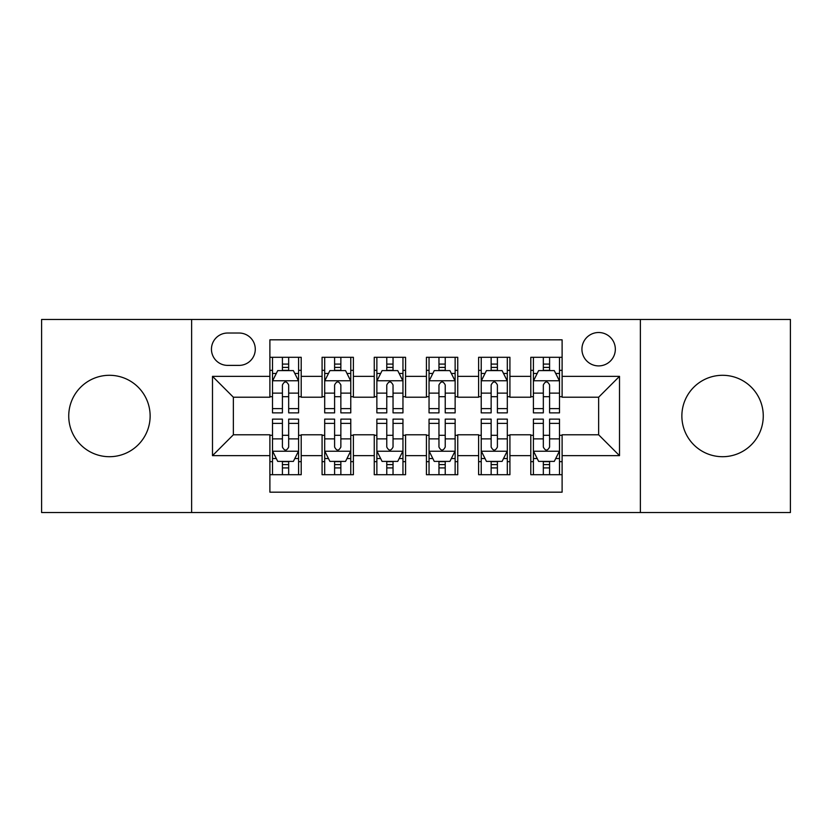 <?xml version="1.0" encoding="UTF-8"?>
<svg xmlns="http://www.w3.org/2000/svg" width="832" height="832" viewBox="0 0 832 832"><rect width="100%" height="100%" fill="white"/><g stroke="black" fill="none" stroke-linecap="round" stroke-linejoin="round"><path stroke-width="1.25" d="M722.561 375.294A40.706 40.706 0 0 0 681.866 416A40.706 40.706 0 0 0 722.561 456.706A40.706 40.706 0 0 0 763.266 416A40.706 40.706 0 0 0 722.561 375.294M109.439 375.294A40.706 40.706 0 0 0 68.734 416A40.706 40.706 0 0 0 109.439 456.706A40.706 40.706 0 0 0 150.134 416A40.706 40.706 0 0 0 109.439 375.294M598.634 332.509A16.702 16.702 0 0 0 581.932 349.211A16.702 16.702 0 0 0 598.634 365.903A16.702 16.702 0 0 0 615.337 349.211A16.702 16.702 0 0 0 598.634 332.509M640.38 512.533L790.4 512.533L790.4 319.467L640.38 319.467L640.38 512.533L191.62 512.533L191.62 319.467L41.6 319.467L41.6 512.533L191.62 512.533M562.11 357.292L530.795 357.292L530.795 376.345L509.922 376.345L509.922 397.218L530.795 397.218L530.795 376.345M509.922 376.345L509.922 357.292L478.618 357.292L478.618 376.345L457.746 376.345L457.746 397.218L478.618 397.218L478.618 376.345M457.746 376.345L457.746 357.292L426.431 357.292L426.431 376.345L405.569 376.345L405.569 397.218L426.431 397.218L426.431 376.345M405.569 376.345L405.569 357.292L374.254 357.292L374.254 376.345L353.382 376.345L353.382 397.218L374.254 397.218L374.254 376.345M353.382 376.345L353.382 357.292L322.078 357.292L322.078 397.218L301.205 397.218L301.205 357.292L269.89 357.292M269.89 474.708L301.205 474.708L301.205 434.782L322.078 434.782L322.078 474.708L353.382 474.708L353.382 434.782L374.254 434.782L374.254 455.655L353.382 455.655M374.254 455.655L374.254 474.708L405.569 474.708L405.569 434.782L426.431 434.782L426.431 455.655L405.569 455.655M426.431 455.655L426.431 474.708L457.746 474.708L457.746 434.782L478.618 434.782L478.618 455.655L457.746 455.655M478.618 455.655L478.618 474.708L509.922 474.708L509.922 434.782L530.795 434.782L530.795 455.655L509.922 455.655M227.625 365.383L239.106 365.383A16.172 16.172 0 0 0 255.278 349.211A16.172 16.172 0 0 0 239.106 333.029L227.625 333.029A16.172 16.172 0 0 0 211.453 349.211A16.172 16.172 0 0 0 227.625 365.383M640.38 319.467L191.62 319.467M562.11 376.345L562.11 339.82L269.89 339.82L269.89 397.218L233.366 397.218L233.366 434.782L269.89 434.782L269.89 492.18L562.11 492.18L562.11 434.782L598.634 434.782L598.634 397.218L562.11 397.218L562.11 376.345L619.507 376.345L619.507 455.655L562.11 455.655M269.89 455.655L212.493 455.655L212.493 376.345L269.89 376.345M530.795 455.655L530.795 474.708L562.11 474.708M269.89 370.344L272.501 370.344M282.412 370.344L288.673 370.344M298.594 370.344L301.205 370.344M269.89 396.698L272.501 396.698M282.412 396.698L288.673 396.698M298.594 396.698L301.205 396.698M269.89 435.302L272.501 435.302M282.412 435.302L288.673 435.302M298.594 435.302L301.205 435.302M269.89 461.656L272.501 461.656M282.412 461.656L288.673 461.656M298.594 461.656L301.205 461.656M322.078 396.698L324.688 396.698M334.599 396.698L340.86 396.698M350.771 396.698L353.382 396.698M322.078 370.344L324.688 370.344M334.599 370.344L340.86 370.344M350.771 370.344L353.382 370.344M322.078 435.302L324.688 435.302M334.599 435.302L340.86 435.302M350.771 435.302L353.382 435.302M322.078 461.656L324.688 461.656M334.599 461.656L340.86 461.656M350.771 461.656L353.382 461.656M374.254 435.302L376.865 435.302M386.776 435.302L393.037 435.302M402.958 435.302L405.569 435.302M374.254 461.656L376.865 461.656M386.776 461.656L393.037 461.656M402.958 461.656L405.569 461.656M374.254 370.344L376.865 370.344M386.776 370.344L393.037 370.344M402.958 370.344L405.569 370.344M374.254 396.698L376.865 396.698M386.776 396.698L393.037 396.698M402.958 396.698L405.569 396.698M426.431 435.302L429.042 435.302M438.963 435.302L445.224 435.302M455.135 435.302L457.746 435.302M426.431 461.656L429.042 461.656M438.963 461.656L445.224 461.656M455.135 461.656L457.746 461.656M426.431 370.344L429.042 370.344M438.963 370.344L445.224 370.344M455.135 370.344L457.746 370.344M426.431 396.698L429.042 396.698M438.963 396.698L445.224 396.698M455.135 396.698L457.746 396.698M478.618 435.302L481.229 435.302M491.14 435.302L497.401 435.302M507.312 435.302L509.922 435.302M478.618 461.656L481.229 461.656M491.14 461.656L497.401 461.656M507.312 461.656L509.922 461.656M478.618 370.344L481.229 370.344M491.14 370.344L497.401 370.344M507.312 370.344L509.922 370.344M478.618 396.698L481.229 396.698M491.14 396.698L497.401 396.698M507.312 396.698L509.922 396.698M530.795 435.302L533.406 435.302M543.327 435.302L549.588 435.302M559.499 435.302L562.11 435.302M530.795 461.656L533.406 461.656M543.327 461.656L549.588 461.656M559.499 461.656L562.11 461.656M530.795 370.344L533.406 370.344M543.327 370.344L549.588 370.344M559.499 370.344L562.11 370.344M530.795 396.698L533.406 396.698M543.327 396.698L549.588 396.698M559.499 396.698L562.11 396.698M233.366 397.218L212.493 376.345M233.366 434.782L212.493 455.655M619.507 376.345L598.634 397.218M619.507 455.655L598.634 434.782M288.673 364.083L282.412 364.083M298.594 408.616L288.673 408.616L288.673 412.87L298.594 412.87L298.594 381.035L293.374 370.604L277.722 370.604L272.501 381.035L272.501 412.87L282.412 412.87L282.412 408.616L272.501 408.616M272.501 381.035L272.501 357.292M298.594 381.035L298.594 357.292M282.412 370.604L282.412 357.292M288.673 357.292L288.673 370.604M288.673 408.616L288.673 384.956C286.593 380.931 284.502 380.931 282.412 384.956L282.412 408.616M282.412 467.917L288.673 467.917M272.501 423.384L282.412 423.384L282.412 419.13L272.501 419.13L272.501 450.965L277.722 461.396L293.374 461.396L298.594 450.965L298.594 419.13L288.673 419.13L288.673 423.384L298.594 423.384M298.594 450.965L298.594 474.708M272.501 450.965L272.501 474.708M288.673 461.396L288.673 474.708M282.412 474.708L282.412 461.396M282.412 423.384L282.412 447.044C284.502 451.069 286.593 451.069 288.673 447.044L288.673 423.384M340.86 364.083L334.599 364.083M350.771 408.616L340.86 408.616L340.86 412.87L350.771 412.87L350.771 381.035L345.55 370.604L329.898 370.604L324.688 381.035L324.688 412.87L334.599 412.87L334.599 408.616L324.688 408.616M324.688 381.035L324.688 357.292M350.771 381.035L350.771 357.292M334.599 370.604L334.599 357.292M340.86 357.292L340.86 370.604M340.86 408.616L340.86 384.956C338.77 380.931 336.69 380.931 334.599 384.956L334.599 408.616M393.037 364.083L386.776 364.083M402.958 408.616L393.037 408.616L393.037 412.87L402.958 412.87L402.958 381.035L397.738 370.604L382.086 370.604L376.865 381.035L376.865 412.87L386.776 412.87L386.776 408.616L376.865 408.616M376.865 381.035L376.865 357.292M402.958 381.035L402.958 357.292M386.776 370.604L386.776 357.292M393.037 357.292L393.037 370.604M393.037 408.616L393.037 384.956C390.957 380.931 388.866 380.931 386.776 384.956L386.776 408.616M445.224 364.083L438.963 364.083M455.135 408.616L445.224 408.616L445.224 412.87L455.135 412.87L455.135 381.035L449.914 370.604L434.262 370.604L429.042 381.035L429.042 412.87L438.963 412.87L438.963 408.616L429.042 408.616M429.042 381.035L429.042 357.292M455.135 381.035L455.135 357.292M438.963 370.604L438.963 357.292M445.224 357.292L445.224 370.604M445.224 408.616L445.224 384.956C443.134 380.931 441.054 380.931 438.963 384.956L438.963 408.616M497.401 364.083L491.14 364.083M507.312 408.616L497.401 408.616L497.401 412.87L507.312 412.87L507.312 381.035L502.102 370.604L486.45 370.604L481.229 381.035L481.229 412.87L491.14 412.87L491.14 408.616L481.229 408.616M481.229 381.035L481.229 357.292M507.312 381.035L507.312 357.292M491.14 370.604L491.14 357.292M497.401 357.292L497.401 370.604M497.401 408.616L497.401 384.956C495.321 380.931 493.23 380.931 491.14 384.956L491.14 408.616M334.599 467.917L340.86 467.917M324.688 423.384L334.599 423.384L334.599 419.13L324.688 419.13L324.688 450.965L329.898 461.396L345.55 461.396L350.771 450.965L350.771 419.13L340.86 419.13L340.86 423.384L350.771 423.384M350.771 450.965L350.771 474.708M324.688 450.965L324.688 474.708M340.86 461.396L340.86 474.708M334.599 474.708L334.599 461.396M334.599 423.384L334.599 447.044C336.679 451.069 338.77 451.069 340.86 447.044L340.86 423.384M386.776 467.917L393.037 467.917M376.865 423.384L386.776 423.384L386.776 419.13L376.865 419.13L376.865 450.965L382.086 461.396L397.738 461.396L402.958 450.965L402.958 419.13L393.037 419.13L393.037 423.384L402.958 423.384M402.958 450.965L402.958 474.708M376.865 450.965L376.865 474.708M393.037 461.396L393.037 474.708M386.776 474.708L386.776 461.396M386.776 423.384L386.776 447.044C388.866 451.069 390.946 451.069 393.037 447.044L393.037 423.384M438.963 467.917L445.224 467.917M429.042 423.384L438.963 423.384L438.963 419.13L429.042 419.13L429.042 450.965L434.262 461.396L449.914 461.396L455.135 450.965L455.135 419.13L445.224 419.13L445.224 423.384L455.135 423.384M455.135 450.965L455.135 474.708M429.042 450.965L429.042 474.708M445.224 461.396L445.224 474.708M438.963 474.708L438.963 461.396M438.963 423.384L438.963 447.044C441.043 451.069 443.134 451.069 445.224 447.044L445.224 423.384M491.14 467.917L497.401 467.917M481.229 423.384L491.14 423.384L491.14 419.13L481.229 419.13L481.229 450.965L486.45 461.396L502.102 461.396L507.312 450.965L507.312 419.13L497.401 419.13L497.401 423.384L507.312 423.384M507.312 450.965L507.312 474.708M481.229 450.965L481.229 474.708M497.401 461.396L497.401 474.708M491.14 474.708L491.14 461.396M491.14 423.384L491.14 447.044C493.23 451.069 495.31 451.069 497.401 447.044L497.401 423.384M549.588 364.083L543.327 364.083M559.499 408.616L549.588 408.616L549.588 412.87L559.499 412.87L559.499 381.035L554.278 370.604L538.626 370.604L533.406 381.035L533.406 412.87L543.327 412.87L543.327 408.616L533.406 408.616M533.406 381.035L533.406 357.292M559.499 381.035L559.499 357.292M543.327 370.604L543.327 357.292M549.588 357.292L549.588 370.604M549.588 408.616L549.588 384.956C547.498 380.931 545.407 380.931 543.327 384.956L543.327 408.616M543.327 467.917L549.588 467.917M533.406 423.384L543.327 423.384L543.327 419.13L533.406 419.13L533.406 450.965L538.626 461.396L554.278 461.396L559.499 450.965L559.499 419.13L549.588 419.13L549.588 423.384L559.499 423.384M559.499 450.965L559.499 474.708M533.406 450.965L533.406 474.708M549.588 461.396L549.588 474.708M543.327 474.708L543.327 461.396M543.327 423.384L543.327 447.044C545.407 451.069 547.498 451.069 549.588 447.044L549.588 423.384M322.078 455.655L301.205 455.655M322.078 376.345L301.205 376.345M298.459 380.775L272.636 380.775M272.501 373.474L276.286 373.474M294.809 373.474L298.594 373.474M282.412 393.13L272.501 393.13M298.594 393.13L288.673 393.13M288.673 367.401L282.412 367.401M272.636 451.225L298.459 451.225M298.594 458.526L294.809 458.526M276.286 458.526L272.501 458.526M288.673 438.87L298.594 438.87M272.501 438.87L282.412 438.87M282.412 464.599L288.673 464.599M350.646 380.775L324.813 380.775M324.688 373.474L328.463 373.474M346.996 373.474L350.771 373.474M334.599 393.13L324.688 393.13M350.771 393.13L340.86 393.13M340.86 367.401L334.599 367.401M402.823 380.775L376.99 380.775M376.865 373.474L380.65 373.474M399.173 373.474L402.958 373.474M386.776 393.13L376.865 393.13M402.958 393.13L393.037 393.13M393.037 367.401L386.776 367.401M455.01 380.775L429.177 380.775M429.042 373.474L432.827 373.474M451.35 373.474L455.135 373.474M438.963 393.13L429.042 393.13M455.135 393.13L445.224 393.13M445.224 367.401L438.963 367.401M507.187 380.775L481.354 380.775M481.229 373.474L485.004 373.474M503.537 373.474L507.312 373.474M491.14 393.13L481.229 393.13M507.312 393.13L497.401 393.13M497.401 367.401L491.14 367.401M324.813 451.225L350.646 451.225M350.771 458.526L346.996 458.526M328.463 458.526L324.688 458.526M340.86 438.87L350.771 438.87M324.688 438.87L334.599 438.87M334.599 464.599L340.86 464.599M376.99 451.225L402.823 451.225M402.958 458.526L399.173 458.526M380.65 458.526L376.865 458.526M393.037 438.87L402.958 438.87M376.865 438.87L386.776 438.87M386.776 464.599L393.037 464.599M429.177 451.225L455.01 451.225M455.135 458.526L451.35 458.526M432.827 458.526L429.042 458.526M445.224 438.87L455.135 438.87M429.042 438.87L438.963 438.87M438.963 464.599L445.224 464.599M481.354 451.225L507.187 451.225M507.312 458.526L503.537 458.526M485.004 458.526L481.229 458.526M497.401 438.87L507.312 438.87M481.229 438.87L491.14 438.87M491.14 464.599L497.401 464.599M559.364 380.775L533.541 380.775M533.406 373.474L537.191 373.474M555.714 373.474L559.499 373.474M543.327 393.13L533.406 393.13M559.499 393.13L549.588 393.13M549.588 367.401L543.327 367.401M533.541 451.225L559.364 451.225M559.499 458.526L555.714 458.526M537.191 458.526L533.406 458.526M549.588 438.87L559.499 438.87M533.406 438.87L543.327 438.87M543.327 464.599L549.588 464.599"/></g></svg>
